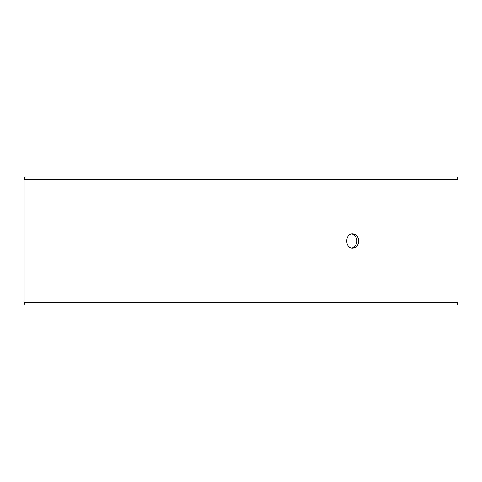 <?xml version="1.0" encoding="UTF-8"?>
<svg xmlns="http://www.w3.org/2000/svg" width="482" height="482" viewBox="0 0 482 482"><rect width="100%" height="100%" fill="white"/><g stroke="black" fill="none" stroke-linecap="round" stroke-linejoin="round"><path stroke-width="0.72" d="M24.13 302.443L25.064 305.004L24.1 302.443L24.1 179.557L25.034 176.996L456.966 176.996L457.9 179.557L24.13 179.557L24.13 302.443L457.9 302.443L457.9 179.557M25.064 176.996L24.13 179.557M25.064 305.004L456.966 305.004L457.9 302.443M351.794 248.031C354.975 247.176 356.68 244.832 356.915 241C356.686 237.174 354.981 234.83 351.794 233.969M358.747 241C358.403 245.32 356.391 247.688 352.71 248.11C344.781 248.549 344.787 233.445 352.71 233.891C356.391 234.306 358.403 236.674 358.747 241"/></g></svg>

